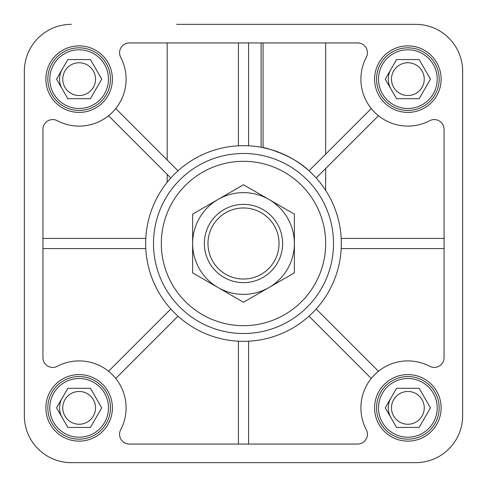 <?xml version="1.0" encoding="UTF-8"?>
<svg xmlns="http://www.w3.org/2000/svg" width="487" height="487" viewBox="0 0 487 487"><rect width="100%" height="100%" fill="white"/><g stroke="black" fill="none" stroke-linecap="round" stroke-linejoin="round"><path stroke-width="0.73" d="M145.796 238.411A97.832 97.832 0 0 0 240.955 341.302A97.832 97.832 0 0 0 341.332 243.5A97.832 97.832 0 0 0 246.045 145.698A97.832 97.832 0 0 0 145.796 238.411L42.941 238.411M319.569 181.98L322.37 185.614M325.681 168.514L325.639 190.344M325.511 190.149L324.914 189.242M378.448 115.748L316.185 178.011A97.832 97.832 0 0 0 308.989 170.815L371.252 108.552M308.989 170.815C287.525 149.6 246.045 144.061 269.938 149.302L266.888 148.505M265.141 148.091L264.197 147.878M248.589 145.796C265.172 147.579 265.172 147.579 248.589 145.796L248.589 42.941M168.435 180.756L167.187 182.278L167.187 174.383M170.815 178.011C166.03 183.587 166.03 183.587 170.815 178.011L108.552 115.748M62.75 407.863A16.388 16.388 0 0 0 79.138 424.25A16.388 16.388 0 0 0 95.525 407.863A16.388 16.388 0 0 0 79.138 391.475A16.388 16.388 0 0 0 62.75 407.863M47.829 407.863A31.308 31.308 0 0 1 94.788 380.749A31.308 31.308 0 0 1 94.788 434.976A31.308 31.308 0 0 1 47.829 407.863A31.308 31.308 0 0 1 94.788 380.749A31.308 31.308 0 0 1 94.788 434.976A31.308 31.308 0 0 1 47.829 407.863M101.734 407.863L90.436 388.297L67.839 388.297L56.541 407.863L67.839 427.428L90.436 427.428L101.734 407.863M391.475 407.863A16.388 16.388 0 0 0 407.863 424.25A16.388 16.388 0 0 0 424.25 407.863A16.388 16.388 0 0 0 407.863 391.475A16.388 16.388 0 0 0 391.475 407.863M376.554 407.863A31.308 31.308 0 0 1 423.513 380.749A31.308 31.308 0 0 1 423.513 434.976A31.308 31.308 0 0 1 376.554 407.863A31.308 31.308 0 0 1 423.513 380.749A31.308 31.308 0 0 1 423.513 434.976A31.308 31.308 0 0 1 376.554 407.863M430.459 407.863L419.161 388.297L396.564 388.297L385.266 407.863L396.564 427.428L419.161 427.428L430.459 407.863M62.75 79.138A16.388 16.388 0 0 0 79.138 95.525A16.388 16.388 0 0 0 95.525 79.138A16.388 16.388 0 0 0 79.138 62.75A16.388 16.388 0 0 0 62.75 79.138M47.829 79.138A31.308 31.308 0 0 1 94.788 52.024A31.308 31.308 0 0 1 94.788 106.251A31.308 31.308 0 0 1 47.829 79.138A31.308 31.308 0 0 1 94.788 52.024A31.308 31.308 0 0 1 94.788 106.251A31.308 31.308 0 0 1 47.829 79.138M101.734 79.138L90.436 59.572L67.839 59.572L56.541 79.138L67.839 98.703L90.436 98.703L101.734 79.138M391.475 79.138A16.388 16.388 0 0 0 407.863 95.525A16.388 16.388 0 0 0 424.25 79.138A16.388 16.388 0 0 0 407.863 62.75A16.388 16.388 0 0 0 391.475 79.138M376.554 79.138A31.308 31.308 0 0 1 423.513 52.024A31.308 31.308 0 0 1 423.513 106.251A31.308 31.308 0 0 1 376.554 79.138A31.308 31.308 0 0 1 423.513 52.024A31.308 31.308 0 0 1 423.513 106.251A31.308 31.308 0 0 1 376.554 79.138M430.459 79.138L419.161 59.572L396.564 59.572L385.266 79.138L396.564 98.703L419.161 98.703L430.459 79.138M45.875 79.138A33.262 33.262 0 0 1 95.769 50.331A33.262 33.262 0 0 1 95.769 107.944A33.262 33.262 0 0 1 45.875 79.138M374.6 407.863A33.262 33.262 0 0 1 424.494 379.056A33.262 33.262 0 0 1 424.494 436.669A33.262 33.262 0 0 1 374.6 407.863M45.875 407.863A33.262 33.262 0 0 1 95.769 379.056A33.262 33.262 0 0 1 95.769 436.669A33.262 33.262 0 0 1 45.875 407.863M374.6 79.138A33.262 33.262 0 0 1 424.494 50.331A33.262 33.262 0 0 1 424.494 107.944A33.262 33.262 0 0 1 374.6 79.138M42.941 129.359L42.941 357.641A9.783 9.783 0 0 0 57.277 366.303A46.959 46.959 0 0 1 120.697 429.723A9.783 9.783 0 0 0 129.359 444.059L357.641 444.059A9.783 9.783 0 0 0 366.303 429.723A46.959 46.959 0 0 1 429.723 366.303A9.783 9.783 0 0 0 444.059 357.641L444.059 129.359A9.783 9.783 0 0 0 429.723 120.697A46.959 46.959 0 0 1 366.303 57.277A9.783 9.783 0 0 0 357.641 42.941L129.359 42.941A9.783 9.783 0 0 0 120.697 57.277A46.959 46.959 0 0 1 57.277 120.697A9.783 9.783 0 0 0 42.941 129.359M71.309 24.35A46.959 46.959 0 0 0 24.35 71.309L24.35 415.691A46.959 46.959 0 0 0 71.309 462.65L415.691 462.65A46.959 46.959 0 0 0 462.65 415.691L462.65 71.309A46.959 46.959 0 0 0 415.691 24.35L176.69 24.35M24.35 71.309L24.35 415.691M71.309 462.65L415.691 462.65M462.65 415.691L462.65 71.309M415.691 24.35L313.938 24.35M274.808 24.35L251.609 24.35M153.49 243.5A90.01 90.01 0 0 1 288.505 165.55A90.01 90.01 0 0 1 288.505 321.45A90.01 90.01 0 0 1 153.49 243.5M161.319 243.5A82.181 82.181 0 0 1 284.591 172.331A82.181 82.181 0 0 1 284.591 314.669A82.181 82.181 0 0 1 161.319 243.5M62.19 417.645A19.565 19.565 0 0 1 62.19 398.08M390.915 417.645A19.565 19.565 0 0 1 390.915 398.08M62.19 88.92A19.565 19.565 0 0 1 62.19 69.355M390.915 88.92A19.565 19.565 0 0 1 390.915 69.355M341.204 238.411L444.059 238.411M444.059 248.589L341.204 248.589M145.796 248.589L42.941 248.589M108.552 371.252L170.815 308.989M178.011 316.185L115.748 378.448M238.411 444.059L238.411 341.204M238.411 145.796L238.411 42.941M316.185 308.989L378.448 371.252M371.252 378.448L308.989 316.185M248.589 341.204L248.589 444.059M115.748 108.552L178.011 170.815M192.627 214.128L243.5 184.756L294.373 214.128L294.373 243.5A50.873 50.873 0 0 0 218.06 199.445A50.873 50.873 0 0 0 218.06 287.555L192.627 272.872L192.627 214.128M294.373 272.872L294.373 243.5A50.873 50.873 0 0 1 268.94 287.555L243.5 302.244L218.06 287.555A50.873 50.873 0 0 0 268.94 287.555L294.373 272.872M204.363 243.5A39.137 39.137 0 0 1 263.065 209.611A39.137 39.137 0 0 1 263.065 277.389A39.137 39.137 0 0 1 204.363 243.5M207.967 243.5A35.533 35.533 0 0 1 261.269 212.728A35.533 35.533 0 0 1 261.269 274.272A35.533 35.533 0 0 1 207.967 243.5M49.79 407.863A29.348 29.348 0 0 1 93.814 382.447A29.348 29.348 0 0 1 93.814 433.278A29.348 29.348 0 0 1 49.79 407.863M378.515 407.863A29.348 29.348 0 0 1 422.539 382.447A29.348 29.348 0 0 1 422.539 433.278A29.348 29.348 0 0 1 378.515 407.863M49.79 79.138A29.348 29.348 0 0 1 93.814 53.722A29.348 29.348 0 0 1 93.814 104.553A29.348 29.348 0 0 1 49.79 79.138M378.515 79.138A29.348 29.348 0 0 1 422.539 53.722A29.348 29.348 0 0 1 422.539 104.553A29.348 29.348 0 0 1 378.515 79.138M167.187 159.992L167.187 42.941M261.111 147.263L261.111 42.941M325.681 154.123L325.681 42.941M263.065 147.64L263.065 42.941"/></g></svg>
